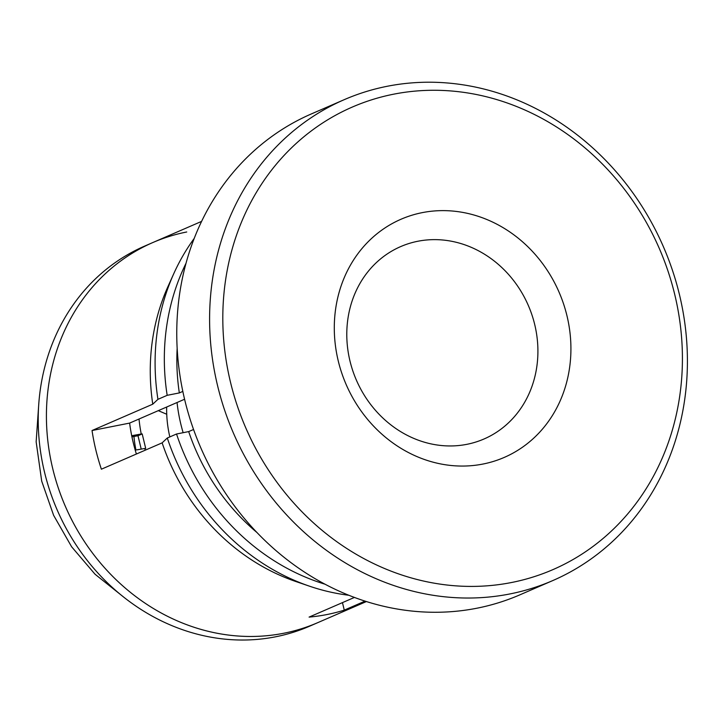 <?xml version="1.0" encoding="UTF-8"?>
<svg xmlns="http://www.w3.org/2000/svg" width="723" height="723" viewBox="0 0 723 723"><rect width="100%" height="100%" fill="white"/><g stroke="black" fill="none" stroke-linecap="round" stroke-linejoin="round"><path stroke-width="1.08" d="M186.733 231.984A207.176 185.215 66.6 0 0 152.833 242.539L144.627 246.1A207.176 185.215 66.6 0 0 50.032 491.333A207.176 185.215 66.6 0 0 275.599 636.8A207.176 185.215 66.6 0 0 309.498 626.235L366.453 601.536M133.954 436.421A104.835 93.719 66.6 0 0 135.969 450.058M283.805 633.24A207.176 185.215 66.6 0 0 317.704 622.675A207.176 185.215 66.6 0 1 52.752 468.73A207.176 185.215 66.6 0 1 152.833 242.539A207.176 185.215 66.6 0 0 58.238 487.772A207.176 185.215 66.6 0 0 283.805 633.24M131.929 436.837L137.994 435.743L141.184 448.992M145.233 450.185A151.252 135.219 -113.4 0 1 144.736 448.504L145.703 448.423L142.196 433.927L141.229 433.999A151.252 135.219 -113.4 0 1 139.015 419.015M144.736 448.504L136.864 449.86M137.994 435.743L142.196 433.927M131.703 435.725L141.229 433.999M166.742 414.261L158.292 410.655M365.088 601.102L344.275 610.131A207.176 185.215 -113.4 0 1 309.092 617.099L354.46 597.415M348.929 595.273A219.656 196.367 -113.4 0 1 309.381 586.145L295.779 581.5A207.176 185.215 -113.4 0 1 162.133 442.856L101.383 469.2A207.176 185.215 -113.4 0 1 95.852 450.031A207.176 185.215 -113.4 0 1 92.029 430.528L152.77 404.175A207.176 185.215 -113.4 0 1 167.908 286.697L173.809 273.583A219.656 196.367 -113.4 0 1 194.171 238.473M136.385 454.026A164.745 147.275 -113.4 0 1 133.24 442.639A164.745 147.275 -113.4 0 1 129.625 423.091L92.029 430.528M184.582 399.25L129.625 423.091M193.565 429.48L188.685 431.595L176.539 433.999L167.302 438.011L162.133 442.856M309.381 586.145A219.656 196.367 -113.4 0 1 167.302 438.011M344.275 610.131L342.458 602.62M325.169 584.256A219.656 196.367 -113.4 0 1 176.539 433.999M152.77 404.175L157.939 399.331A219.656 196.367 -113.4 0 1 173.809 273.583M157.939 399.331L167.176 395.327L179.331 392.923L182.82 391.405M257.09 532.625A205.928 184.094 -113.4 0 1 188.685 431.595M167.176 395.327A219.656 196.367 -113.4 0 1 185.983 263.344M179.331 392.923A205.928 184.094 -113.4 0 1 177.162 348.332M337.65 358.337A129.797 116.032 -113.4 0 1 424.6 212.201A129.797 116.032 -113.4 0 1 567.564 318.346A129.797 116.032 -113.4 0 1 480.623 464.482A129.797 116.032 -113.4 0 1 337.65 358.337M535.201 326.642A104.835 93.719 66.6 0 0 400.632 246.615A104.835 93.719 66.6 0 0 349.498 358.942A104.835 93.719 66.6 0 0 484.067 438.969A104.835 93.719 66.6 0 0 535.201 326.642M344.22 99.675L311.378 113.918A262.088 234.306 66.6 0 0 183.543 394.74A262.088 234.306 66.6 0 0 519.954 594.812L552.797 580.569A262.088 234.306 -113.4 0 1 216.376 380.497A262.088 234.306 -113.4 0 1 344.22 99.675A262.088 234.306 -113.4 0 1 680.632 299.756A262.088 234.306 -113.4 0 1 552.797 580.569M229.327 377.171A252.101 225.377 66.6 0 0 507.013 583.353A252.101 225.377 66.6 0 0 675.897 299.512A252.101 225.377 66.6 0 0 398.201 93.339A252.101 225.377 66.6 0 0 229.327 377.171M169.833 436.909A111.08 99.304 -113.4 0 1 169.525 435.562A111.08 99.304 -113.4 0 1 166.67 407.022M177.054 402.512A154.758 138.346 66.6 0 0 180.09 420.931A154.758 138.346 66.6 0 0 183.145 432.697M123.037 596.565L95.056 574.243L71.622 546.778L53.61 515.318L41.708 481.147L36.15 441.834L38.87 402.512M152.833 242.539L201.572 221.401"/></g></svg>
